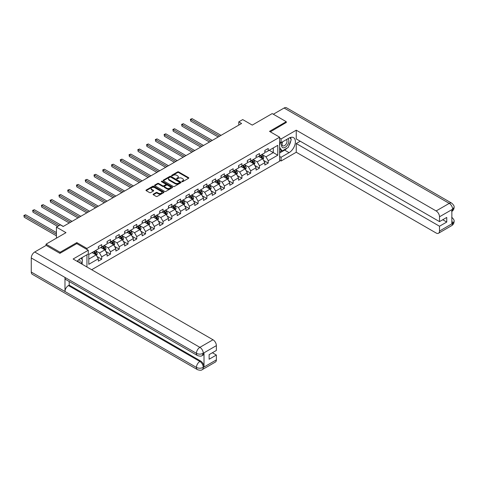 <?xml version="1.0" encoding="UTF-8"?>
<svg xmlns="http://www.w3.org/2000/svg" width="478" height="478" viewBox="0 0 478 478"><rect width="100%" height="100%" fill="white"/><g stroke="black" fill="none" stroke-linecap="round" stroke-linejoin="round"><path stroke-width="0.72" d="M181.951 181.67A0.544 0.317 0 0 0 182.721 181.67L188.583 178.288A0.783 0.448 0 0 0 188.81 177.971A0.783 0.448 0 0 0 188.583 177.655L178.658 171.925A0.783 0.448 0 0 0 177.553 171.925L171.692 175.306A0.544 0.317 0 0 0 172.468 175.749L173.227 175.312A2.498 1.44 0 0 1 176.752 175.312L177.583 175.79A2.498 1.44 0 0 1 178.312 176.812A2.498 1.44 0 0 1 177.583 177.828L176.824 178.264A0.544 0.317 0 0 0 177.595 178.712L178.354 178.276A2.498 1.44 0 0 1 181.879 178.276L182.71 178.754A2.498 1.44 0 0 1 183.438 179.77A2.498 1.44 0 0 1 182.71 180.792L181.951 181.228A0.544 0.317 0 0 0 181.951 181.67L181.951 181.228M153.348 194.146A0.783 0.448 0 0 0 153.115 194.462A0.783 0.448 0 0 0 153.348 194.779L156.133 196.386A0.783 0.448 0 0 0 157.232 196.386L163.739 192.634A0.783 0.448 0 0 0 163.966 192.311A0.783 0.448 0 0 0 163.739 191.995L153.814 186.265A0.783 0.448 0 0 0 152.715 186.265L146.208 190.023A0.783 0.448 0 0 0 145.975 190.34A0.783 0.448 0 0 0 146.208 190.656L149.572 192.598A0.783 0.448 0 0 0 150.672 192.598L153.456 190.991A0.783 0.448 0 0 0 153.683 190.674A0.783 0.448 0 0 0 153.456 190.358L151.789 189.396A2.085 1.207 0 0 1 151.179 188.541A2.085 1.207 0 0 1 152.464 187.43A2.085 1.207 0 0 1 154.741 187.687L161.271 191.463A2.085 1.207 0 0 1 161.887 192.311A2.085 1.207 0 0 1 160.596 193.429A2.085 1.207 0 0 1 158.326 193.166L157.232 192.538A0.783 0.448 0 0 0 156.133 192.538L153.348 194.146L153.348 194.779L156.133 193.184L156.133 192.538M286.256 122.667L286.256 121.693L272.209 113.585L252.264 125.099L242.716 119.584L238.785 121.854L241.593 123.479L63.18 226.488L60.371 224.863L56.44 227.134L56.44 238.164M76.827 243.643L76.827 242.603L60.091 252.27L46.043 244.162L65.988 232.649L56.44 227.134M76.827 242.603L86.942 248.441L279.624 137.198L279.624 161.2L91.662 269.717M286.256 121.693L269.514 131.36L279.624 137.198M173.281 186.486A0.783 0.448 0 0 0 174.38 186.486L180.887 182.733A0.783 0.448 0 0 0 181.12 182.411A0.783 0.448 0 0 0 180.887 182.094L170.963 176.364A0.783 0.448 0 0 0 169.863 176.364L163.356 180.122A0.783 0.448 0 0 0 163.123 180.439A0.783 0.448 0 0 0 163.356 180.756L173.281 186.486M161.672 181.789A0.544 0.317 0 0 1 162.221 181.867L172.307 187.687L165.806 191.439A0.783 0.448 0 0 1 164.707 191.439L154.782 185.709L157.567 184.114L157.567 183.462L154.782 185.07A0.783 0.448 0 0 0 154.549 185.392A0.783 0.448 0 0 0 154.782 185.709L154.782 185.07M157.567 184.114A0.783 0.448 0 0 1 158.666 184.114L158.666 183.462A0.783 0.448 0 0 0 157.567 183.462M158.666 183.462L162.693 185.787A0.783 0.448 0 0 0 163.793 185.787L165.645 184.723A0.783 0.448 0 0 0 165.872 184.4A0.783 0.448 0 0 0 165.645 184.084L161.45 181.664A0.544 0.317 0 0 1 162.221 181.222L172.313 187.047A0.783 0.448 0 0 1 172.546 187.364A0.783 0.448 0 0 1 172.313 187.681L172.313 187.047M46.043 245.459L46.043 244.162M60.091 252.27L60.091 253.244M86.942 266.993L86.942 254.768M86.942 249.48L86.942 248.441M97.022 256.501L101.712 259.213L101.712 256.841L107.108 253.728L107.108 256.094L110.478 254.153L110.478 251.786L115.873 248.668L115.873 251.04L119.243 249.092L119.243 246.726L124.633 243.613L124.633 245.979L128.008 244.031L128.008 241.665L133.398 238.552L133.398 240.918L136.768 238.97L136.768 236.604L142.163 233.491L142.163 235.857L145.533 233.915L145.533 231.543L150.929 228.43L150.929 230.802L154.298 228.854L154.298 226.488L159.688 223.375L159.688 225.741L163.058 223.794L163.058 221.428L168.453 218.315L168.453 220.681L171.823 218.733L171.823 216.367L177.219 213.254L177.219 215.62L180.588 213.678L180.588 211.306L185.978 208.193L185.978 210.559L189.348 208.617L189.348 206.245L194.743 203.132L194.743 205.504L198.113 203.556L198.113 201.19L203.509 198.077L203.509 200.443L206.878 198.495L206.878 196.129L212.268 193.016L212.268 195.383L215.638 193.435L215.638 191.069L221.033 187.956L221.033 190.322L224.403 188.38L224.403 186.008L229.799 182.895L229.799 185.261L233.168 183.319L233.168 180.953L238.558 177.834L238.558 180.206L241.934 178.258L241.934 175.892L247.323 172.779L247.323 175.145L250.693 173.197L250.693 170.831L256.089 167.718L256.089 170.084L259.458 168.136L259.458 165.77L264.848 162.657L264.848 165.024L268.224 163.082L268.224 160.71L277.772 155.201L277.772 145.336L273.279 147.935L273.279 152.602L277.772 155.201M101.712 259.213L98.343 261.155L98.343 258.789L88.794 264.304L88.794 254.445L98.343 248.93L98.343 246.564L101.712 244.617L101.712 246.983L107.108 243.87L107.108 241.504L110.478 239.556L110.478 241.922L115.873 238.809L115.873 236.443L119.243 234.495L119.243 236.867L124.633 233.748L124.633 231.382L128.008 229.44L128.008 231.806L133.398 228.693L133.398 226.321L136.768 224.379L136.768 226.745L142.163 223.632L142.163 221.266L145.533 219.318L145.533 221.684L150.929 218.571L150.929 216.205L154.298 214.258L154.298 216.624L159.688 213.511L159.688 211.145L163.058 209.197L163.058 211.569L168.453 208.456L168.453 206.084L171.823 204.142L171.823 206.508L177.219 203.395L177.219 201.029L180.588 199.081L180.588 201.447L185.978 198.334L185.978 195.968L189.348 194.02L189.348 196.386L194.743 193.273L194.743 190.907L198.113 188.959L198.113 191.331L203.509 188.213L203.509 185.846L206.878 183.899L206.878 186.271L212.268 183.158L212.268 180.786L215.638 178.844L215.638 181.21L221.033 178.097L221.033 175.731L224.403 173.783L224.403 176.149L229.799 173.036L229.799 170.67L233.168 168.722L233.168 171.088L238.558 167.975L238.558 165.609L241.934 163.661L241.934 166.033L247.323 162.914L247.323 160.548L250.693 158.606L250.693 160.972L256.089 157.859L256.089 155.487L259.458 153.546L259.458 155.912L264.848 152.799L264.848 150.433L268.224 148.485L268.224 150.851L277.772 145.336M100.816 247.502L104.861 249.839L99.466 252.952L95.421 250.615M98.343 247.634L99.466 248.279L101.712 246.983M99.466 252.952L101.712 256.841M104.861 249.839L107.108 253.728M109.582 242.442L113.627 244.778L108.231 247.891L104.186 245.555M107.108 242.573L108.231 243.218L110.478 241.922M108.231 247.891L110.478 251.786M113.627 244.778L115.873 248.668M118.341 237.381L122.386 239.717L116.996 242.83L112.951 240.5M115.873 237.512L116.996 238.164L119.243 236.867M116.996 242.83L119.243 246.726M122.386 239.717L124.633 243.613M127.106 232.326L131.151 234.656L125.756 237.775L121.717 235.439M124.633 232.451L125.756 233.103L128.008 231.806M125.756 237.775L128.008 241.665M131.151 234.656L133.398 238.552M135.871 227.265L139.917 229.601L134.521 232.714L130.476 230.378M133.398 227.397L134.521 228.042L136.768 226.745M134.521 232.714L136.768 236.604M139.917 229.601L142.163 233.491M144.631 222.204L148.676 224.541L143.286 227.653L139.241 225.317M142.163 222.336L143.286 222.981L145.533 221.684M143.286 227.653L145.533 231.543M148.676 224.541L150.929 228.43M153.396 217.143L157.441 219.48L152.052 222.593L148.007 220.256M150.929 217.275L152.052 217.926L154.298 216.624M152.052 222.593L154.298 226.488M157.441 219.48L159.688 223.375M162.161 212.089L166.207 214.419L160.811 217.532L156.766 215.202M159.688 212.214L160.811 212.865L163.058 211.569M160.811 217.532L163.058 221.428M166.207 214.419L168.453 218.315M170.927 207.028L174.972 209.364L169.576 212.477L165.531 210.141M168.453 207.153L169.576 207.805L171.823 206.508M169.576 212.477L171.823 216.367M174.972 209.364L177.219 213.254M179.686 201.967L183.731 204.303L178.342 207.416L174.297 205.08M177.219 202.098L178.342 202.744L180.588 201.447M178.342 207.416L180.588 211.306M183.731 204.303L185.978 208.193M188.452 196.906L192.497 199.242L187.101 202.355L183.056 200.019M185.978 197.038L187.101 197.683L189.348 196.386M187.101 202.355L189.348 206.245M192.497 199.242L194.743 203.132M197.217 191.845L201.262 194.182L195.866 197.294L191.821 194.958M194.743 191.977L195.866 192.628L198.113 191.331M195.866 197.294L198.113 201.19M201.262 194.182L203.509 198.077M205.976 186.79L210.021 189.121L204.632 192.24L200.587 189.903M203.509 186.916L204.632 187.567L206.878 186.271M204.632 192.24L206.878 196.129M210.021 189.121L212.268 193.016M214.742 181.73L218.787 184.066L213.391 187.179L209.346 184.843M212.268 181.855L213.391 182.506L215.638 181.21M213.391 187.179L215.638 191.069M218.787 184.066L221.033 187.956M223.507 176.669L227.552 179.005L222.156 182.118L218.111 179.782M221.033 176.8L222.156 177.446L224.403 176.149M222.156 182.118L224.403 186.008M227.552 179.005L229.799 182.895M232.266 171.608L236.311 173.944L230.922 177.057L226.877 174.721M229.799 171.739L230.922 172.385L233.168 171.088M230.922 177.057L233.168 180.953M236.311 173.944L238.558 177.834M241.031 166.547L245.077 168.883L239.681 171.996L235.642 169.666M238.558 166.679L239.681 167.33L241.934 166.033M239.681 171.996L241.934 175.892M245.077 168.883L247.323 172.779M249.797 161.492L253.842 163.823L248.446 166.941L244.401 164.605M247.323 161.618L248.446 162.269L250.693 160.972M248.446 166.941L250.693 170.831M253.842 163.823L256.089 167.718M258.556 156.431L262.601 158.768L257.212 161.881L253.167 159.544M256.089 156.563L257.212 157.208L259.458 155.912M257.212 161.881L259.458 165.77M262.601 158.768L264.848 162.657M269.234 150.271L273.279 152.602L265.977 156.82L261.932 154.484M264.848 151.502L265.977 152.147L268.224 150.851M265.977 156.82L268.224 160.71M238.785 121.854L238.785 125.099M88.794 259.112L96.096 254.899L92.051 252.563M96.096 254.899L98.343 258.789M263.533 160.369L268.224 163.082M254.768 165.43L259.458 168.136M246.003 170.491L250.693 173.197M237.237 175.551L241.934 178.258M228.478 180.612L233.168 183.319M219.713 185.667L224.403 188.38M210.947 190.728L215.638 193.435M202.188 195.789L206.878 198.495M193.423 200.85L198.113 203.556M184.657 205.904L189.348 208.617M175.898 210.965L180.588 213.678M167.133 216.026L171.823 218.733M158.367 221.087L163.058 223.794M149.608 226.148L154.298 228.854M140.843 231.203L145.533 233.915M132.077 236.263L136.768 238.97M123.312 241.324L128.008 244.031M114.553 246.385L119.243 249.092M105.787 251.446L110.478 254.153M182.166 181.748L182.71 181.437A2.498 1.44 0 0 0 183.438 180.421L183.438 179.77M178.312 176.812L178.312 177.458A2.498 1.44 0 0 1 177.583 178.479L177.039 178.79M188.583 177.655L188.583 178.288L178.658 172.57A0.783 0.448 0 0 0 177.553 172.57L171.913 175.826M180.887 182.094L180.887 182.733L170.963 177.015A0.783 0.448 0 0 0 169.863 177.015L163.362 180.762M179.513 182.638A0.544 0.317 0 0 0 179.513 182.19L170.801 177.159A0.544 0.317 0 0 0 170.025 177.159L169.224 177.619A2.498 1.44 0 0 0 168.495 178.641A2.498 1.44 0 0 0 169.224 179.656L175.181 183.098A2.498 1.44 0 0 0 178.712 183.098L179.513 182.638L179.513 183.283A0.544 0.317 0 0 0 179.668 183.062L179.668 182.411M168.495 178.641L168.495 179.292A2.498 1.44 0 0 0 169.224 180.308L169.224 179.656M179.513 183.283L178.712 183.743A2.498 1.44 0 0 1 175.181 183.743L169.224 180.308M158.666 184.114L162.693 186.438A0.783 0.448 0 0 0 163.793 186.438L165.645 185.368A0.783 0.448 0 0 0 165.872 185.052L165.872 184.4M166.87 188.201A2.085 1.207 0 0 0 169.14 188.457A2.085 1.207 0 0 0 170.431 187.346A2.085 1.207 0 0 0 169.821 186.498L167.515 185.165A0.783 0.448 0 0 0 166.416 185.165L164.569 186.235A0.783 0.448 0 0 0 164.336 186.551A0.783 0.448 0 0 0 164.569 186.868L166.87 188.201L166.87 188.846A2.085 1.207 0 0 0 169.14 189.109A2.085 1.207 0 0 0 170.431 187.997L170.431 187.346M164.336 186.551L164.336 187.203A0.783 0.448 0 0 0 164.569 187.519L164.569 186.868M166.87 188.846L164.569 187.519M161.887 192.311L161.887 192.963A2.085 1.207 0 0 1 160.596 194.074A2.085 1.207 0 0 1 158.326 193.811L157.232 193.184A0.783 0.448 0 0 0 156.133 193.184M151.179 188.541L151.179 189.192A2.085 1.207 0 0 0 151.789 190.041L151.789 189.396M153.444 190.997L151.789 190.041M163.739 191.995L163.739 192.634L153.814 186.916A0.783 0.448 0 0 0 152.715 186.916L146.214 190.662L146.208 190.023M263.049 159.532L263.719 157.854A2.103 1.213 -120 0 0 263.043 156.061L261.884 154.514M259.865 157.184L259.076 156.133M221.033 135.352L192.12 118.658L190.716 119.464L190.716 121.089L218.225 136.971M260.146 155.517L261.305 157.065A2.103 1.213 60 0 1 261.902 158.332L262.577 157.943A2.103 1.213 -120 0 0 261.974 156.676L260.815 155.129M260.289 155.434L261.574 157.148A1.07 0.621 60 0 1 261.771 157.477L262.577 157.943M190.716 121.089L190.405 119.291L219.629 136.158M190.405 119.291L192.12 118.658M282.474 141.876A5.162 2.982 120 0 0 283.358 147.839A5.162 2.982 120 0 0 288.025 144.147A5.162 2.982 120 0 0 287.899 138.745M282.767 141.709A3.537 2.043 120 0 0 282.755 145.808A3.537 2.043 120 0 0 283.269 145.969A3.537 2.043 120 0 0 286.507 143.364A3.537 2.043 120 0 0 286.292 139.69A3.537 2.043 120 0 0 286.28 139.684M289.871 137.664L291.251 139.63L288.222 147.445L282.151 150.946L279.624 149.25M282.151 150.946L279.624 147.349M279.624 145.336L280.735 142.474M79.91 262.936A5.162 2.982 120 0 0 79.228 259.327M78.267 261.986A3.537 2.043 120 0 0 77.902 260.534M81.093 258.144L82.503 260.151L81.146 263.647M287.099 148.09A8.939 5.162 120 0 1 284.625 150.104L289.065 152.667A8.939 5.162 120 0 0 294.902 144.792A8.939 5.162 120 0 0 293.534 137.628A8.939 5.162 120 0 0 289.065 138.076L281.088 142.677L281.088 138.949L296.252 130.189L436.133 210.947L449.248 203.377L284.093 108.022L273.332 114.236M289.065 152.667L281.088 157.274L281.088 161.002L296.252 152.249L296.252 143.519L439.503 226.225L439.503 231.059L452.702 223.369L451.859 223.764L451.859 209.818L452.618 209.215L439.503 216.791A4.768 2.754 -120 0 0 436.133 210.947M300.244 141.219L296.252 143.519M442.759 219.743L446.751 222.043L446.751 217.436L439.503 221.619L296.252 138.919L296.252 130.189M279.624 141.835L281.088 142.677M279.624 138.106L281.088 138.949M279.624 160.16L281.088 161.002M279.624 156.431L281.088 157.274M296.252 152.249L436.133 233.007A4.768 2.754 -120 0 0 438.517 233.24A4.768 2.754 -120 0 0 439.503 231.059M284.093 108.022A4.888 2.82 -60 0 1 286.531 107.783L451.692 203.138A4.888 2.82 -60 0 0 449.248 203.377A4.768 2.754 60 0 1 452.618 209.215M439.503 221.619L439.503 216.791M446.751 222.043L439.503 226.225M286.256 122.476L270.357 131.844M288.873 145.754A8.939 5.162 120 0 0 290.797 140.795M290.947 139.194A8.939 5.162 120 0 0 290.726 137.371M284.625 150.104L279.624 152.99M279.624 151.956L281.763 150.719M279.624 150.008L280.078 149.751M451.859 220.424L452.618 223.322M451.692 217.245C453.61 218.966 454.411 220.346 454.1 221.38L452.708 223.369M451.692 203.138C453.61 204.847 454.411 206.233 454.1 207.303L452.702 209.262M197.438 355.536A4.888 2.82 -60 0 1 196.428 353.332C198.675 354.413 200.921 354.401 203.168 353.302L202.266 355.53C201.465 356.343 199.858 356.343 197.438 355.536L65.988 279.642A4.888 2.82 -60 0 1 64.978 277.437L31.273 257.977A4.888 2.82 -60 0 1 34.727 251.996L46.157 245.393L59.917 253.34L76.773 243.613L88.287 250.257L88.287 253.991L80.31 258.592A8.939 5.162 120 0 0 77.179 261.358M88.287 250.257L73.122 259.016L213.003 339.774A4.768 2.754 60 0 1 216.373 345.612L216.373 350.446L209.125 354.628L209.125 359.235L216.373 355.052L216.373 359.88A4.768 2.754 60 0 1 215.381 362.067L202.266 369.637A4.768 2.754 -120 0 0 203.252 367.457L216.373 359.88M81.971 264.125L83.853 265.212M82.168 264.011L82.168 261.018M82.168 259.674L82.168 257.523M202.266 369.637C201.507 370.444 199.894 370.45 197.438 369.643L32.283 274.288A4.888 2.82 -60 0 1 31.273 272.054L64.978 291.514A4.888 2.82 -60 0 1 68.432 285.563L199.882 361.458L200.641 361.015A4.768 2.754 60 0 1 204.01 366.859L204.01 352.907A4.768 2.754 60 0 1 203.025 355.094L202.266 355.53M31.273 257.977L31.273 272.054M34.727 251.996L199.882 347.345A4.888 2.82 -60 0 0 196.428 353.332L64.978 277.437L64.978 291.514L196.428 367.409C198.669 368.49 200.915 368.49 203.168 367.409L203.252 367.457M216.373 355.052L212.381 352.746M69.191 281.488L69.191 285.127L200.641 361.015M69.191 285.127L68.432 285.563M254.284 164.593L254.953 162.908A2.103 1.213 -120 0 0 254.278 161.116L253.119 159.568M251.099 162.245L250.311 161.194M212.268 140.407L183.355 123.718L181.951 124.525L181.951 126.15L209.46 142.032M251.38 160.578L252.539 162.126A2.103 1.213 60 0 1 253.143 163.392L253.818 162.998A2.103 1.213 -120 0 0 253.215 161.731L252.055 160.184M251.524 160.489L252.814 162.209A1.07 0.621 60 0 1 253.005 162.532L253.818 162.998M181.951 126.15L181.64 124.346L210.864 141.219M181.64 124.346L183.355 123.718M245.519 169.654L246.188 167.969A2.103 1.213 -120 0 0 245.519 166.177L244.36 164.629M242.334 167.3L241.551 166.248M203.509 145.467L174.595 128.773L173.185 129.586L173.185 131.205L200.7 147.093M242.615 165.633L243.774 167.181A2.103 1.213 60 0 1 244.378 168.447L245.053 168.059A2.103 1.213 -120 0 0 244.449 166.792L243.29 165.245M242.764 165.549L244.049 167.27A1.07 0.621 60 0 1 244.246 167.593L245.053 168.059M173.185 131.205L172.881 129.407L202.104 146.28M172.881 129.407L174.595 128.773M236.759 174.715L237.423 173.03A2.103 1.213 -120 0 0 236.753 171.238L235.594 169.69M233.575 172.361L232.786 171.309M194.743 150.528L165.83 133.834L164.426 134.647L164.426 136.266L191.935 152.147M233.856 170.694L235.015 172.241A2.103 1.213 60 0 1 235.612 173.508L236.287 173.12A2.103 1.213 -120 0 0 235.684 171.853L234.525 170.305M233.999 170.61L235.284 172.325A1.07 0.621 60 0 1 235.481 172.654L236.287 173.12M164.426 136.266L164.115 134.467L193.339 151.341M164.115 134.467L165.83 133.834M227.994 179.77L228.663 178.091A2.103 1.213 -120 0 0 227.988 176.298L226.829 174.751M224.809 177.422L224.021 176.37M185.978 155.589L157.065 138.895L155.661 139.707L155.661 141.327L183.17 157.208M225.09 175.755L226.249 177.302A2.103 1.213 60 0 1 226.853 178.569L227.528 178.18A2.103 1.213 -120 0 0 226.925 176.914L225.765 175.366M225.234 175.671L226.524 177.386A1.07 0.621 60 0 1 226.715 177.714L227.528 178.18M155.661 141.327L155.35 139.528L184.574 156.396M155.35 139.528L157.065 138.895M219.229 184.831L219.898 183.152A2.103 1.213 -120 0 0 219.229 181.353L218.07 179.806M216.044 182.482L215.255 181.431M177.219 160.65L148.299 143.956L146.895 144.762L146.895 146.388L174.404 162.269M216.325 180.815L217.484 182.363A2.103 1.213 60 0 1 218.088 183.63L218.763 183.241A2.103 1.213 -120 0 0 218.159 181.975L217 180.427M216.474 180.732L217.759 182.447A1.07 0.621 60 0 1 217.956 182.769L218.763 183.241M146.895 146.388L146.591 144.589L175.808 161.456M146.591 144.589L148.299 143.956M210.469 189.891L211.133 188.207A2.103 1.213 -120 0 0 210.463 186.414L209.304 184.867M207.285 187.543L206.496 186.492M168.453 165.705L139.54 149.011L138.136 149.823L138.136 151.448L165.645 167.33M207.56 185.876L208.719 187.424A2.103 1.213 60 0 1 209.322 188.685L209.997 188.296A2.103 1.213 -120 0 0 209.394 187.029L208.235 185.482M207.709 185.787L208.994 187.507A1.07 0.621 60 0 1 209.191 187.83L209.997 188.296M138.136 151.448L137.825 149.644L167.049 166.517M137.825 149.644L139.54 149.011M201.704 194.952L202.373 193.267A2.103 1.213 -120 0 0 201.698 191.475L200.539 189.927M198.519 192.598L197.731 191.547M159.688 170.766L130.775 154.071L129.371 154.884L129.371 156.503L156.88 172.385M198.8 190.931L199.959 192.479A2.103 1.213 60 0 1 200.563 193.745L201.232 193.357A2.103 1.213 -120 0 0 200.635 192.09L199.475 190.543M198.944 190.847L200.234 192.562A1.07 0.621 60 0 1 200.425 192.891L201.232 193.357M129.371 156.503L129.06 154.705L158.284 171.578M129.06 154.705L130.775 154.071M192.939 200.013L193.608 198.328A2.103 1.213 -120 0 0 192.939 196.536L191.78 194.988M189.754 197.659L188.965 196.607M150.923 175.826L122.01 159.132L120.605 159.945L120.605 161.564L148.114 177.446M190.035 195.992L191.194 197.539A2.103 1.213 60 0 1 191.798 198.806L192.473 198.418A2.103 1.213 -120 0 0 191.869 197.151L190.71 195.604M190.184 195.908L191.469 197.623A1.07 0.621 60 0 1 191.66 197.952L192.473 198.418M120.605 161.564L120.301 159.766L149.518 176.639M120.301 159.766L122.01 159.132M184.173 205.068L184.843 203.389A2.103 1.213 -120 0 0 184.173 201.596L183.014 200.049M180.995 202.72L180.206 201.668M142.163 180.887L113.25 164.193L111.846 165.006L111.846 166.625L139.355 182.506M181.27 201.053L182.429 202.6A2.103 1.213 60 0 1 183.032 203.867L183.707 203.479A2.103 1.213 -120 0 0 183.104 202.212L181.945 200.664M181.419 200.969L182.704 202.684A1.07 0.621 60 0 1 182.901 203.013L183.707 203.479M111.846 166.625L111.535 164.826L140.759 181.694M111.535 164.826L113.25 164.193M175.414 210.129L176.083 208.444A2.103 1.213 -120 0 0 175.408 206.651L174.249 205.104M172.229 207.781L171.441 206.729M133.398 185.942L104.485 169.254L103.081 170.06L103.081 171.686L130.59 187.567M172.51 206.114L173.669 207.661A2.103 1.213 60 0 1 174.273 208.928L174.942 208.533A2.103 1.213 -120 0 0 174.345 207.273L173.179 205.725M172.654 206.024L173.938 207.745A1.07 0.621 60 0 1 174.135 208.067L174.942 208.533M103.081 171.686L102.77 169.881L131.994 186.755M102.77 169.881L104.485 169.254M166.649 215.19L167.318 213.505A2.103 1.213 -120 0 0 166.643 211.712L165.484 210.165M163.464 212.841L162.675 211.79M124.633 191.003L95.719 174.309L94.315 175.121L94.315 176.746L121.824 192.628M163.745 211.168L164.904 212.716A2.103 1.213 60 0 1 165.508 213.983L166.183 213.594A2.103 1.213 -120 0 0 165.579 212.328L164.42 210.78M163.894 211.085L165.179 212.806A1.07 0.621 60 0 1 165.37 213.128L166.183 213.594M94.315 176.746L94.011 174.942L123.228 191.815M94.011 174.942L95.719 174.309M157.883 220.25L158.553 218.566A2.103 1.213 -120 0 0 157.883 216.773L156.724 215.225M154.699 217.896L153.916 216.845M115.873 196.064L86.96 179.37L85.556 180.182L85.556 181.801L113.065 197.683M154.98 216.229L156.139 217.777A2.103 1.213 60 0 1 156.742 219.044L157.417 218.655A2.103 1.213 -120 0 0 156.814 217.388L155.655 215.841M155.129 216.146L156.414 217.86A1.07 0.621 60 0 1 156.611 218.189L157.417 218.655M85.556 181.801L85.245 180.003L114.469 196.876M85.245 180.003L86.96 179.37M149.124 225.311L149.793 223.626A2.103 1.213 -120 0 0 149.118 221.834L147.959 220.286M145.939 222.957L145.151 221.906M107.108 201.124L78.195 184.43L76.791 185.243L76.791 186.862L104.3 202.744M146.22 221.29L147.379 222.838A2.103 1.213 60 0 1 147.983 224.104L148.652 223.716A2.103 1.213 -120 0 0 148.049 222.449L146.889 220.902M146.364 221.206L147.648 222.921A1.07 0.621 60 0 1 147.845 223.25L148.652 223.716M76.791 186.862L76.48 185.064L105.704 201.937M76.48 185.064L78.195 184.43M140.359 230.366L141.028 228.687A2.103 1.213 -120 0 0 140.353 226.895L139.194 225.347M137.174 228.018L136.385 226.966M98.343 206.185L69.43 189.491L68.025 190.298L68.025 191.923L95.534 207.805M137.455 226.351L138.614 227.898A2.103 1.213 60 0 1 139.218 229.165L139.893 228.777A2.103 1.213 -120 0 0 139.289 227.51L138.13 225.963M137.598 226.267L138.889 227.982A1.07 0.621 60 0 1 139.08 228.311L139.893 228.777M68.025 191.923L67.715 190.125L96.938 206.992M67.715 190.125L69.43 189.491M131.593 235.427L132.263 233.742A2.103 1.213 -120 0 0 131.593 231.95L130.434 230.402M128.409 233.079L127.626 232.027M89.583 211.24L60.67 194.552L59.26 195.359L59.26 196.984L86.775 212.865M128.69 231.412L129.849 232.959A2.103 1.213 60 0 1 130.452 234.226L131.127 233.832A2.103 1.213 -120 0 0 130.524 232.565L129.365 231.017M128.839 231.322L130.124 233.043A1.07 0.621 60 0 1 130.321 233.366L131.127 233.832M59.26 196.984L58.955 195.179L88.179 212.053M58.955 195.179L60.67 194.552M122.834 240.488L123.497 238.803A2.103 1.213 -120 0 0 122.828 237.01L121.669 235.463M119.649 238.134L118.861 237.088M80.818 216.301L51.905 199.607L50.501 200.419L50.501 202.039L78.01 217.926M119.93 236.467L121.089 238.014A2.103 1.213 60 0 1 121.687 239.281L122.362 238.892A2.103 1.213 -120 0 0 121.759 237.626L120.599 236.078M120.074 236.383L121.358 238.104A1.07 0.621 60 0 1 121.555 238.426L122.362 238.892M50.501 202.039L50.19 200.24L79.414 217.114M50.19 200.24L51.905 199.607M114.069 245.549L114.738 243.864A2.103 1.213 -120 0 0 114.063 242.071L112.904 240.524M110.884 243.194L110.095 242.143M72.053 221.362L43.14 204.668L41.735 205.48L41.735 207.099L69.244 222.981M111.165 241.527L112.324 243.075A2.103 1.213 60 0 1 112.928 244.342L113.603 243.953A2.103 1.213 -120 0 0 112.999 242.687L111.84 241.139M111.308 241.444L112.599 243.159A1.07 0.621 60 0 1 112.79 243.487L113.603 243.953M41.735 207.099L41.425 205.301L70.648 222.174M41.425 205.301L43.14 204.668M105.303 250.603L105.973 248.924A2.103 1.213 -120 0 0 105.303 247.132L104.144 245.584M102.119 248.255L101.336 247.204M63.293 226.423L34.374 209.728L32.97 210.541L32.97 212.16L57.671 226.423M102.4 246.588L103.559 248.136A2.103 1.213 60 0 1 104.162 249.402L104.837 249.014A2.103 1.213 -120 0 0 104.234 247.747L103.075 246.2M102.549 246.505L103.834 248.219A1.07 0.621 60 0 1 104.031 248.548L104.837 249.014M32.97 212.16L32.665 210.362L59.075 225.61M32.665 210.362L34.374 209.728M96.544 255.664L97.207 253.985A2.103 1.213 -120 0 0 96.538 252.193L95.379 250.639M93.359 253.316L92.571 252.264M56.44 232.583L25.615 214.789L24.211 215.596L24.211 217.221L56.44 235.827M93.634 251.649L94.793 253.197A2.103 1.213 60 0 1 95.397 254.463L96.072 254.075A2.103 1.213 -120 0 0 95.469 252.808L94.309 251.261M93.784 251.565L95.068 253.28A1.07 0.621 60 0 1 95.265 253.603L96.072 254.075M24.211 217.221L23.9 215.423L56.44 234.202M23.9 215.423L25.615 214.789M182.71 181.437L182.71 180.792M176.824 178.712L176.824 178.264M177.583 178.479L177.583 177.828M171.692 175.749L171.692 175.306M177.553 172.57L177.553 171.925M178.658 172.57L178.658 171.925M163.356 180.756L163.356 180.122M169.863 177.015L169.863 176.364M170.963 177.015L170.963 176.364M175.181 183.743L175.181 183.098M178.712 183.743L178.712 183.098M162.693 186.438L162.693 185.787M163.793 186.438L163.793 185.787M165.645 185.368L165.645 184.723M162.221 181.867L162.221 181.222M157.232 193.184L157.232 192.538M158.326 193.811L158.326 193.166M153.456 190.991L153.456 190.358M152.715 186.916L152.715 186.265M153.814 186.916L153.814 186.265M262.398 158.648L263.701 157.889M261.974 156.676L263.043 156.061M260.48 157.537L261.305 157.065M454.1 221.392C454.046 223.262 453.222 224.69 451.632 225.67A4.768 2.754 -120 0 0 452.618 223.489M451.859 211.401L452.618 209.376M204.01 366.859L203.174 367.409M216.373 345.612L203.174 353.302M203.252 353.35L204.01 352.907M203.252 353.188A4.768 2.754 60 0 0 199.882 347.345L213.003 339.774M197.438 369.643A4.888 2.82 -60 0 1 196.428 367.409A4.888 2.82 -60 0 1 199.882 361.458C201.913 362.814 203.036 364.762 203.252 367.295M253.633 163.703L254.941 162.95M253.215 161.731L254.278 161.116M251.715 162.598L252.539 162.126M244.867 168.764L246.176 168.011M244.449 166.792L245.519 166.177M242.949 167.659L243.774 167.181M236.108 173.825L237.411 173.072M235.684 171.853L236.753 171.238M234.19 172.719L235.015 172.241M227.343 178.886L228.645 178.133M226.925 176.914L227.988 176.298M225.425 177.78L226.249 177.302M218.577 183.946L219.886 183.188M218.159 181.975L219.229 181.353M216.659 182.835L217.484 182.363M209.812 189.001L211.121 188.248M209.394 187.029L210.463 186.414M207.9 187.896L208.719 187.424M201.053 194.062L202.355 193.309M200.635 192.09L201.698 191.475M199.135 192.957L199.959 192.479M192.287 199.123L193.596 198.37M191.869 197.151L192.939 196.536M190.369 198.017L191.194 197.539M183.522 204.184L184.831 203.425M183.104 202.212L184.173 201.596M181.61 203.072L182.429 202.6M174.763 209.239L176.065 208.486M174.345 207.273L175.408 206.651M172.845 208.133L173.669 207.661M165.997 214.299L167.306 213.547M165.579 212.328L166.643 211.712M164.079 213.194L164.904 212.716M157.232 219.36L158.541 218.607M156.814 217.388L157.883 216.773M155.32 218.255L156.139 217.777M148.473 224.421L149.775 223.668M148.049 222.449L149.118 221.834M146.555 223.316L147.379 222.838M139.707 229.482L141.016 228.723M139.289 227.51L140.353 226.895M137.789 228.37L138.614 227.898M130.942 234.537L132.251 233.784M130.524 232.565L131.593 231.95M129.024 233.431L129.849 232.959M122.183 239.598L123.485 238.845M121.759 237.626L122.828 237.01M120.265 238.492L121.089 238.014M113.417 244.658L114.72 243.905M112.999 242.687L114.063 242.071M111.499 243.553L112.324 243.075M104.652 249.719L105.961 248.966M104.234 247.747L105.303 247.132M102.734 248.614L103.559 248.136M95.887 254.78L97.195 254.021M95.469 252.808L96.538 252.193M93.975 253.669L94.793 253.197M438.517 233.24L451.632 225.67M454.1 207.321C454.034 209.173 453.216 210.583 451.632 211.557"/></g></svg>
